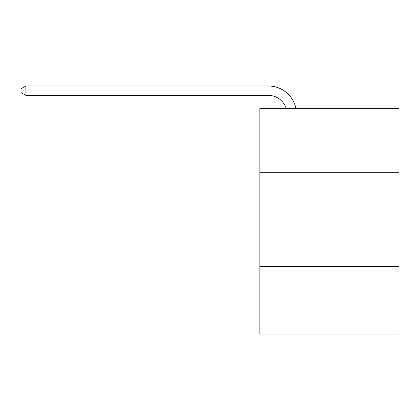 <?xml version="1.0" encoding="UTF-8"?>
<svg xmlns="http://www.w3.org/2000/svg" width="420" height="420" viewBox="0 0 420 420"><rect width="100%" height="100%" fill="white"/><g stroke="black" fill="none" stroke-linecap="round" stroke-linejoin="round"><path stroke-width="0.63" d="M399 172.294L399 108.355L259.838 108.355L259.838 172.294L399 172.294L399 334.026L259.838 334.026L259.838 172.294M399 266.322L259.838 266.322M268.296 95.377A18.806 18.806 -33.8 0 1 286.178 108.355A18.806 18.806 -37.6 0 0 268.296 95.377L25.888 95.377L21 92.558L21 88.793L25.888 85.974L268.296 85.974A28.208 28.208 146.2 0 1 295.901 108.355M25.888 85.974L268.296 85.974L25.888 85.974L268.296 85.974L25.888 85.974L268.296 85.974L25.888 85.974L268.296 85.974L25.888 85.974L268.296 85.974L25.888 85.974L268.296 85.974L25.888 85.974L268.296 85.974L25.888 85.974L25.888 95.377"/></g></svg>
